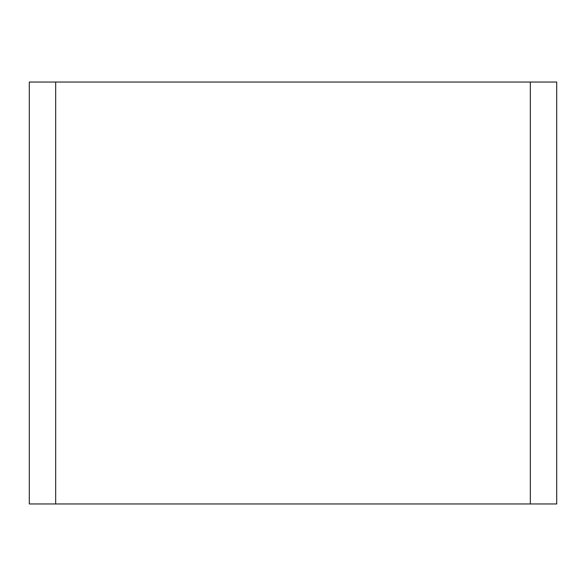 <?xml version="1.0" encoding="UTF-8"?>
<svg xmlns="http://www.w3.org/2000/svg" width="586" height="586" viewBox="0 0 586 586"><rect width="100%" height="100%" fill="white"/><g stroke="black" fill="none" stroke-linecap="round" stroke-linejoin="round"><path stroke-width="0.88" d="M29.3 82.04L29.3 503.96L556.7 503.96L556.7 82.04L29.3 82.04M530.33 82.04L530.33 503.96M55.67 82.04L55.67 503.96"/></g></svg>
